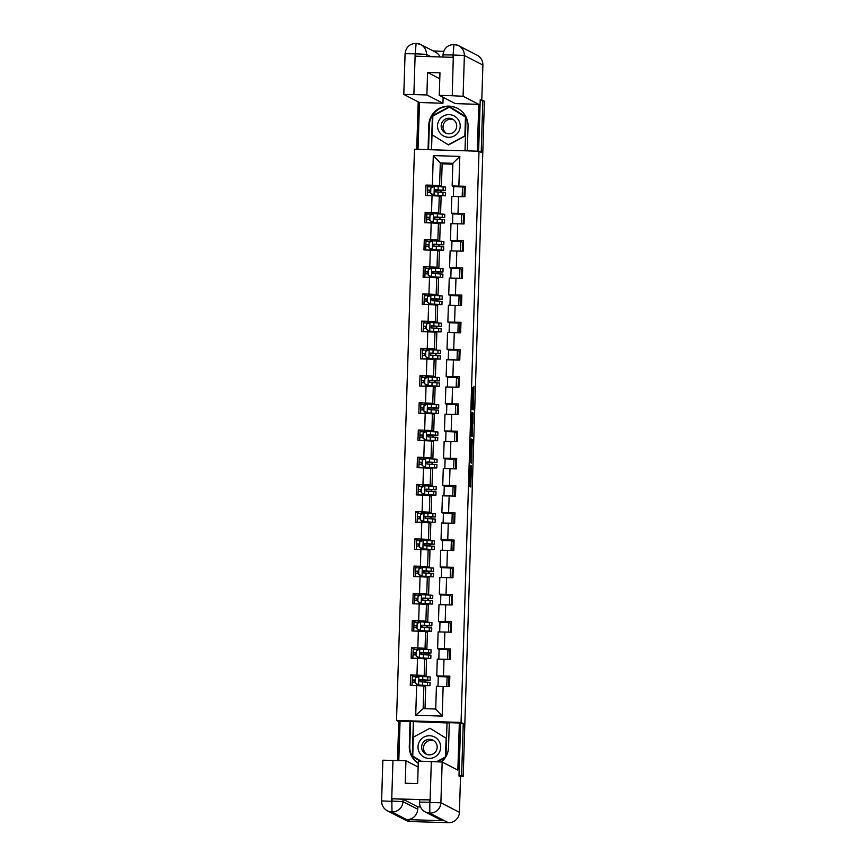 <?xml version="1.0" encoding="UTF-8"?>
<svg xmlns="http://www.w3.org/2000/svg" width="866" height="866" viewBox="0 0 866 866"><rect width="100%" height="100%" fill="white"/><g stroke="black" fill="none" stroke-linecap="round" stroke-linejoin="round"><path stroke-width="1.3" d="M470.303 465.345L469.653 486.454L470.768 487.028L471.45 465.93L470.833 474.795L470.877 465.637L470.26 474.503L470.303 465.345M473.139 387.578L472.067 407.561L472.078 409.304L473.193 409.878L473.929 386.247L473.074 407.388L472.349 407.009L472.695 387.567M473.074 407.388L472.078 407.356L473.074 407.388M481.204 152.362L482.827 100.369L484.408 101.181L463.191 776.369L461.61 775.557L463.245 723.565L461.048 722.428L478.995 151.225L481.204 152.362M471.147 438.932L470.4 462.563L471.515 463.137L472.262 439.506L471.147 438.932M471.234 434.191L471.981 412.303L473.096 412.876L472.836 423.268L472.154 426.397L472.371 436.518L471.245 435.934L471.234 434.191M461.048 722.428L396.52 720.447L414.478 149.244L478.995 151.225M429.363 186.775L426.007 185.053L425.671 195.521L432.037 195.716L431.517 212.462L425.152 212.267L424.816 222.735L431.181 222.93L430.662 239.676L424.297 239.481L423.961 249.949L430.326 250.144L429.807 266.89L423.442 266.696L423.106 277.163L429.471 277.358L428.951 294.115L422.586 293.92L422.251 304.388L428.616 304.583L428.096 321.329L421.731 321.134L421.396 331.602L427.761 331.797L427.23 348.543L420.876 348.349L420.54 358.816L426.906 359.011L426.375 375.757L420.01 375.563L419.685 386.03L426.05 386.225L425.52 402.982L419.155 402.787L418.83 413.255L425.195 413.45L424.665 430.196L418.3 430.001L417.975 440.469L424.34 440.664L423.81 457.41L417.444 457.216L417.12 467.683L423.485 467.878L422.954 484.624L416.589 484.43L416.265 494.897L422.63 495.092L422.099 511.849L415.734 511.654L415.409 522.122L421.774 522.317L421.244 539.063L414.879 538.869L414.554 549.336L420.919 549.531L420.389 566.277L414.024 566.083L413.699 576.55L420.064 576.745L419.534 593.491L413.169 593.297L412.844 603.764L419.209 603.97L418.679 620.716L412.313 620.521L411.989 630.989L418.354 631.184L417.823 647.93L411.458 647.736L411.134 658.203L417.499 658.398L416.968 675.144L410.603 674.95L410.278 685.417L416.643 685.612L415.712 715.273L442.212 716.095L435.717 709.027L436.421 686.348L449.508 686.63L449.844 676.162L436.756 675.881L437.276 659.134L450.363 659.416L450.699 648.937L437.611 648.666L438.131 631.909L451.229 632.191L451.554 621.723L438.467 621.442L438.986 604.695L452.084 604.977L452.409 594.509L439.322 594.228L439.841 577.481L452.94 577.763L453.264 567.295L440.177 567.013L440.697 550.267L453.795 550.538L454.12 540.07L441.032 539.799L441.552 523.042L454.65 523.324L454.975 512.856L441.887 512.575L442.418 495.828L455.505 496.11L455.83 485.642L442.743 485.361L443.273 468.614L456.36 468.896L456.685 458.428L443.598 458.146L444.128 441.4L457.216 441.671L457.54 431.203L444.453 430.922L444.983 414.175L458.071 414.457L458.395 403.989L445.308 403.708L445.838 386.961L458.926 387.243L459.251 376.775L446.163 376.494L446.694 359.747L459.781 360.029L460.106 349.561L447.018 349.279L447.549 332.522L460.636 332.804L460.961 322.336L447.874 322.055L448.404 305.308L461.491 305.59L461.816 295.122L448.729 294.841L449.259 278.094L462.347 278.376L462.671 267.908L449.584 267.626L450.114 250.88L463.202 251.162L463.526 240.694L450.439 240.412L450.97 223.655L464.057 223.937L464.382 213.469L451.294 213.188L451.825 196.441L464.912 196.723L465.237 186.255L452.149 185.974L452.864 163.295L440.307 162.905L439.592 185.584L441.422 186.526L431.972 186.006L431.939 186.829M426.007 185.053L432.372 185.248L433.303 155.588L459.803 156.4L458.872 186.06M458.547 196.528L458.017 213.274M457.692 223.742L457.161 240.499M456.837 250.967L456.306 267.713M455.981 278.181L455.451 294.927M455.126 305.395L454.596 322.141M454.271 332.609L453.741 349.366M453.416 359.834L452.886 376.58M452.561 387.048L452.03 403.794M451.706 414.262L451.175 431.008M450.85 441.476L450.32 458.233M449.995 468.701L449.465 485.447M449.14 495.915L448.61 512.661M448.285 523.129L447.754 539.875M447.43 550.343L446.899 567.1M446.575 577.568L446.044 594.314M445.719 604.782L445.189 621.528M444.864 631.996L444.334 648.742M444.009 659.21L443.479 675.967M443.143 686.435L442.212 716.095M448.675 686.597L448.945 677.807L449.79 677.829M449.53 659.383L449.8 650.593L450.645 650.615M450.385 632.169L450.656 623.379L451.5 623.401M451.24 604.955L451.511 596.154L452.355 596.187M452.095 577.73L452.366 568.94L453.21 568.962M452.95 550.516L453.221 541.726L454.065 541.748M453.806 523.302L454.076 514.512L454.921 514.534M454.661 496.088L454.931 487.287L455.776 487.32M455.516 468.863L455.787 460.073L456.631 460.095M456.371 441.649L456.642 432.859L457.486 432.881M457.226 414.435L457.497 405.645L458.341 405.667M458.082 387.221L458.352 378.42L459.197 378.453M458.937 359.996L459.207 351.206L460.052 351.228M459.792 332.782L460.062 323.992L460.907 324.014M460.647 305.568L460.918 296.767L461.762 296.8M461.502 278.354L461.773 269.553L462.617 269.586M462.357 251.129L462.628 242.339L463.472 242.361M463.213 223.915L463.483 215.125L464.328 215.147M464.068 196.701L464.338 187.9L465.183 187.933M440.567 213.75L438.737 212.809L439.268 196.052L441.097 196.993L440.567 213.75L431.116 213.231L431.084 214.043M452.821 213.978L451.294 213.188M439.268 196.052L432.037 195.716M438.737 212.809L431.517 212.462M439.712 240.964L437.882 240.023L438.413 223.276L440.242 224.218L439.712 240.964L430.261 240.445L430.229 241.257M451.965 241.192L450.439 240.412M438.413 223.276L431.181 222.93M437.882 240.023L430.662 239.676M438.856 268.179L437.027 267.237L437.557 250.49L439.387 251.432L438.856 268.179L429.406 267.659L429.374 268.482M451.11 268.406L449.584 267.626M437.557 250.49L430.326 250.144M437.027 267.237L429.807 266.89M438.001 295.393L436.172 294.451L436.702 277.705L438.532 278.646L438.001 295.393L428.551 294.873L428.518 295.696M450.255 295.631L448.729 294.841M436.702 277.705L429.471 277.358M436.172 294.451L428.951 294.115M437.146 322.617L435.317 321.676L435.847 304.929L437.676 305.86L437.146 322.617L427.696 322.098L427.663 322.91M449.4 322.845L447.874 322.055M435.847 304.929L428.616 304.583M435.317 321.676L428.096 321.329M436.291 349.832L434.461 348.89L434.992 332.143L436.821 333.085L436.291 349.832L426.841 349.312L426.808 350.124M448.545 350.059L447.018 349.279M434.992 332.143L427.761 331.797M434.461 348.89L427.23 348.543M435.436 377.046L433.606 376.104L434.137 359.358L435.955 360.299L435.436 377.046L425.985 376.526L425.953 377.349M447.69 377.284L446.163 376.494M434.137 359.358L426.906 359.011M433.606 376.104L426.375 375.757M434.58 404.26L432.751 403.329L433.281 386.572L435.1 387.513L434.58 404.26L425.13 403.74L425.098 404.563M446.834 404.498L445.308 403.708M433.281 386.572L426.05 386.225M432.751 403.329L425.52 402.982M433.725 431.485L431.896 430.543L432.426 413.796L434.245 414.727L433.725 431.485L424.275 430.965L424.243 431.777M445.979 431.712L444.453 430.922M432.426 413.796L425.195 413.45M431.896 430.543L424.665 430.196M432.87 458.699L431.041 457.757L431.571 441.01L433.39 441.952L432.87 458.699L423.42 458.179L423.387 458.991M445.124 458.926L443.598 458.146M431.571 441.01L424.34 440.664M431.041 457.757L423.81 457.41M432.015 485.913L430.185 484.971L430.716 468.225L432.535 469.166L432.015 485.913L422.565 485.393L422.532 486.216M444.269 486.151L442.743 485.361M430.716 468.225L423.485 467.878M430.185 484.971L422.954 484.624M431.16 513.127L429.33 512.196L429.861 495.439L431.679 496.38L431.16 513.127L421.71 512.607L421.677 513.43M443.414 513.365L441.887 512.575M429.861 495.439L422.63 495.092M429.33 512.196L422.099 511.849M430.305 540.352L428.475 539.41L429.006 522.663L430.824 523.594L430.305 540.352L420.854 539.832L420.822 540.644M442.558 540.579L441.032 539.799M429.006 522.663L421.774 522.317M428.475 539.41L421.244 539.063M429.449 567.566L427.62 566.624L428.15 549.878L429.969 550.819L429.449 567.566L419.999 567.046L419.967 567.858M441.703 567.793L440.177 567.013M428.15 549.878L420.919 549.531M427.62 566.624L420.389 566.277M428.594 594.78L426.765 593.838L427.295 577.092L429.114 578.033L428.594 594.78L419.144 594.26L419.112 595.083M440.848 595.018L439.322 594.228M427.295 577.092L420.064 576.745M426.765 593.838L419.534 593.491M427.739 621.994L425.91 621.063L426.44 604.306L428.259 605.247L427.739 621.994L418.278 621.474L418.256 622.297M439.993 622.232L438.467 621.442M426.44 604.306L419.209 603.97M425.91 621.063L418.679 620.716M426.884 649.219L425.054 648.277L425.585 631.53L427.403 632.461L426.884 649.219L417.423 648.699L417.401 649.511M439.138 649.446L437.611 648.666M425.585 631.53L418.354 631.184M425.054 648.277L417.823 647.93M426.029 676.433L424.199 675.491L424.73 658.745L426.548 659.686L426.029 676.433L416.568 675.913L416.546 676.736M438.283 676.66L436.756 675.881M424.73 658.745L417.499 658.398M424.199 675.491L416.968 675.144M415.712 715.273L423.16 708.637L423.875 685.959L425.693 686.9L425.011 708.702M423.875 685.959L416.643 685.612M459.002 775.481L461.61 775.557M459.478 776.261L463.191 776.369M482.827 100.369L480.219 100.294M418.202 101.852L416.708 149.309M400.027 721.627L398.728 721.584L397.505 760.467M398.728 721.584L396.52 720.447M423.16 708.637L435.717 709.027M452.831 164.183L442.136 163.847L441.422 186.526M442.136 163.847L440.307 162.905L433.303 155.588M453.676 186.764L452.149 185.974M440.924 196.907L440.956 195.813M441.075 192.144L441.13 190.401M440.069 224.121L440.101 223.027M440.22 219.358L440.274 217.615M439.214 251.346L439.246 250.242M439.365 246.572L439.419 244.84M438.358 278.56L438.391 277.456M438.51 273.786L438.564 272.054M437.503 305.774L437.536 304.68M437.644 301.011L437.709 299.268M436.648 332.988L436.68 331.895M436.789 328.225L436.854 326.482M435.793 360.213L435.825 359.109M435.934 355.439L435.999 353.707M434.938 387.427L434.97 386.333M435.078 382.664L435.143 380.921M434.082 414.641L434.115 413.547M434.223 409.878L434.277 408.135M433.227 441.855L433.26 440.762M433.368 437.092L433.422 435.349M432.372 469.08L432.405 467.976M432.513 464.306L432.567 462.574M431.517 496.294L431.549 495.2M431.658 491.531L431.712 489.788M430.662 523.508L430.694 522.415M430.803 518.745L430.857 517.002M429.807 550.733L429.839 549.629M429.947 545.959L430.001 544.216M428.951 577.947L428.984 576.843M429.092 573.173L429.146 571.441M428.096 605.161L428.129 604.067M428.237 600.398L428.291 598.655M427.23 632.375L427.274 631.282M427.382 627.612L427.436 625.869M426.375 659.6L426.418 658.496M426.527 654.826L426.581 653.083M425.52 686.814L425.563 685.71M425.671 682.04L425.726 680.308M459.803 156.4L452.864 163.295M439.592 185.584L432.372 185.248M425.054 686.565L425.076 685.71M425.195 682.018L425.249 680.297M413.959 676.682L410.603 674.95M448.945 677.807L447.094 676.855L438.283 676.584L437.98 686.37M446.78 686.543L447.094 676.855M438.835 659.145L439.138 649.359L447.949 649.63L447.635 659.329M449.8 650.593L447.949 649.63M414.814 649.457L411.458 647.736M425.91 659.351L425.931 658.485M426.05 654.804L426.104 653.083M439.69 631.931L439.993 622.145L448.805 622.416L448.491 632.115M450.656 623.379L448.805 622.416M415.669 622.243L412.313 620.521M426.765 632.137L426.786 631.271M426.906 627.579L426.96 625.858M440.545 604.717L440.848 594.931L449.66 595.202L449.346 604.89M451.511 596.154L449.66 595.202M416.524 595.029L413.169 593.297M427.62 604.923L427.642 604.057M427.761 600.365L427.815 598.644M441.4 577.503L441.703 567.717L450.515 567.988L450.201 577.676M452.366 568.94L450.515 567.988M417.38 567.815L414.024 566.083M428.475 577.698L428.497 576.843M428.616 573.151L428.67 571.43M442.255 550.278L442.558 540.492L451.37 540.763L451.056 550.462M453.221 541.726L451.37 540.763M418.235 540.59L414.879 538.869M429.33 550.484L429.352 549.618M429.471 545.937L429.525 544.216M443.111 523.064L443.414 513.278L452.225 513.549L451.911 523.237M454.076 514.512L452.225 513.549M419.09 513.376L415.734 511.654M430.185 523.27L430.207 522.404M430.326 518.712L430.38 516.991M443.966 495.85L444.269 486.064L453.08 486.335L452.766 496.023M454.931 487.287L453.08 486.335M419.956 486.162L416.589 484.43M431.041 496.056L431.062 495.19M431.181 491.498L431.236 489.777M444.821 468.636L445.124 458.85L453.936 459.121L453.632 468.809M455.787 460.073L453.936 459.121M420.811 458.948L417.444 457.216M431.896 468.831L431.918 467.976M432.037 464.284L432.091 462.563M445.676 441.411L445.979 431.625L454.791 431.896L454.488 441.595M456.642 432.859L454.791 431.896M421.666 431.723L418.3 430.001M432.751 441.617L432.773 440.751M432.892 437.07L432.946 435.349M446.531 414.197L446.834 404.411L455.646 404.682L455.343 414.37M457.497 405.645L455.646 404.682M422.521 404.509L419.155 402.787M433.606 414.403L433.628 413.537M433.747 409.845L433.801 408.124M447.386 386.983L447.69 377.197L456.501 377.468L456.198 387.156M458.352 378.42L456.501 377.468M423.377 377.295L420.01 375.563M434.461 387.189L434.483 386.323M434.602 382.631L434.656 380.91M448.242 359.769L448.545 349.983L457.356 350.254L457.053 359.942M459.207 351.206L457.356 350.254M424.232 350.08L420.876 348.349M435.317 359.964L435.338 359.109M435.457 355.417L435.511 353.696M449.097 332.544L449.4 322.758L458.211 323.029L457.908 332.728M460.062 323.992L458.211 323.029M425.087 322.856L421.731 321.134M436.172 332.75L436.204 331.884M436.312 328.203L436.367 326.482M449.952 305.33L450.255 295.544L459.067 295.815L458.764 305.503M460.918 296.767L459.067 295.815M425.942 295.642L422.586 293.92M437.027 305.536L437.059 304.67M437.168 300.978L437.222 299.257M450.807 278.116L451.11 268.33L459.922 268.601L459.619 278.289M461.773 269.553L459.922 268.601M426.797 268.428L423.442 266.696M437.882 278.311L437.915 277.456M438.023 273.764L438.077 272.043M451.662 250.902L451.965 241.116L460.777 241.387L460.474 251.075M462.628 242.339L460.777 241.387M427.652 241.213L424.297 239.481M438.737 251.097L438.77 250.242M438.878 246.55L438.932 244.829M452.517 223.677L452.821 213.891L461.632 214.162L461.329 223.861M463.483 215.125L461.632 214.162M428.508 213.989L425.152 212.267M439.592 223.883L439.625 223.017M439.733 219.325L439.787 217.615M453.373 196.463L453.676 186.677L462.487 186.948L462.184 196.636M464.338 187.9L462.487 186.948M440.448 196.669L440.48 195.803M440.588 192.111L440.642 190.39M463.245 723.565L460.268 723.478M470.541 458.98L470.552 460.203L471.526 460.712L471.602 459.532L471.656 451.467L470.985 451.121L470.455 458.98M471.797 424.481L471.764 433.769L471.797 424.481M412.238 682.094L412.184 680.016L415.377 680.016M415.377 680.07L414.457 680.091L414.511 682.094M419.382 680.167L430.131 680.275L430.229 676.952L418.992 676.314L415.442 677.948L415.279 683.187L418.711 685.038L429.958 685.677L414.381 685.547M418.711 685.038L427.685 685.612L412.108 685.471M417.997 676.768L412.292 676.703L412.184 680.016L412.292 676.703M430.131 680.275L420.194 679.669L420.129 681.769L430.056 682.365L429.958 685.677M415.312 682.116L412.119 682.105L412.021 685.417L412.119 682.105M419.415 680.124L420.151 679.723M420.226 681.813L420.291 679.713L427.858 680.2L420.14 680.146M419.707 741.112A11.345 11.334 -62.8 0 0 423.366 756.732A11.345 11.334 -62.8 0 0 438.986 753.052A11.345 11.334 -62.8 0 0 435.327 737.431A11.345 11.334 -62.8 0 0 419.707 741.112M422.825 743.028A7.772 7.762 -62.8 0 0 425.866 754.026A7.772 7.762 -62.8 0 0 436.02 751.212A7.772 7.762 -62.8 0 0 432.978 740.213A7.772 7.762 -62.8 0 0 422.825 743.028M426.808 754.438A7.772 7.762 117.2 0 1 433.855 740.744M421.136 761.203L412.746 755.996L413.342 737.161L429.937 728.252L446.196 738.297L445.611 757.133L437.07 761.723M446.196 738.297L445.351 757.003L436.605 761.701M429.937 728.252L445.947 738.168M439.224 120.006A11.345 11.334 -62.8 0 0 442.894 135.626A11.345 11.334 -62.8 0 0 458.504 131.957A11.345 11.334 -62.8 0 0 454.845 116.336A11.345 11.334 -62.8 0 0 439.224 120.006M442.342 121.933A7.772 7.762 -62.8 0 0 445.384 132.931A7.772 7.762 -62.8 0 0 455.538 130.106A7.772 7.762 -62.8 0 0 452.496 119.107A7.772 7.762 -62.8 0 0 442.342 121.933M446.326 133.332A7.772 7.762 117.2 0 1 453.373 119.638M449.454 107.146L465.713 117.191L465.129 136.027L448.523 144.947L432.264 134.901L432.859 116.066L449.454 107.146L465.464 117.062L464.869 135.897L448.274 144.817M418.267 763.292A19.637 19.626 -62.8 0 1 409.791 746.514L409.293 746.254A19.637 19.626 -62.8 0 0 418.267 763.368M441.465 761.95A19.637 19.626 -62.8 0 0 448.534 747.466L449.313 722.688L459.337 723.002L457.854 770.101L442.169 762.026L440.891 802.771L459.413 812.297L460.528 776.791L458.98 776.001L460.625 723.662L459.337 723.002M409.293 746.254L410.073 721.475L400.049 721.172L398.815 760.51M449.302 722.926L447.018 722.861L445.958 756.581M447.008 722.948L410.073 721.475M403.036 799.242L417.78 806.831L417.704 809.19A10.738 10.728 117.2 0 1 406.728 819.593L444.572 820.752L429.828 813.163L429.774 802.501L440.891 802.771A10.738 10.728 117.2 0 1 425.336 811.983A10.738 10.728 117.2 0 1 419.523 802.111L419.599 799.751L429.688 799.881L392.19 798.733L403.036 799.242L402.961 801.602A10.738 10.728 117.2 0 1 387.416 810.825A10.738 10.728 117.2 0 1 381.603 800.942L382.869 760.196L405.959 760.738L418.148 767.005M459.413 812.297A10.738 10.728 117.2 0 1 448.35 822.7L444.572 820.752A10.738 10.728 117.2 0 1 440.08 819.572L425.336 811.983C421.504 809.807 419.555 806.517 419.523 802.1L419.599 799.751M391.854 801.353L391.984 812.005L410.506 821.531L448.35 822.7M410.506 821.531A10.738 10.728 117.2 0 1 405.927 820.351L387.416 810.825C383.573 808.638 381.635 805.348 381.592 800.931L391.865 801.331L392.19 798.733M405.959 760.738L405.245 783.243L417.629 783.622L418.332 761.117L442.169 762.026M417.78 806.831L420.497 806.917M409.791 746.514L410.571 721.735M437.752 761.744L445.265 757.718M412.281 756.321L420.107 761.171L412.281 756.321L413.363 721.822M413.547 721.919L412.465 756.419M417.704 809.19L402.961 801.602L392.125 801.082M467.283 150.868L468.051 126.36A19.637 19.626 -62.8 0 0 457.421 108.293A19.637 19.626 -62.8 0 0 428.811 125.148L428.042 149.656M477.307 151.182L478.779 104.342L455.321 103.617L439.257 95.347L452.247 95.747L453.351 54.753M443.132 97.338L442.937 103.238L419.49 102.513L403.805 94.437L405.072 53.692L415.171 53.833L413.883 94.567L403.805 94.437M418.018 149.353L419.49 102.513M478.779 104.342L463.094 96.267L452.247 95.747M482.892 65.058L464.371 55.521A10.738 10.728 117.2 0 0 458.558 45.649L453.979 44.469L453.091 55.002L443.013 54.872L442.937 57.037L443.002 54.861C443.825 48.409 447.484 44.945 453.979 44.469L453.979 44.469A10.738 10.728 117.2 0 1 458.558 45.649L477.079 55.186A10.738 10.728 117.2 0 1 482.892 65.058L481.788 100.337M443.738 51.289L433.216 50.964M439.257 95.347L439.971 72.841L427.588 72.463L426.884 94.968L413.883 94.567M430.943 56.669L426.44 54.363L415.604 53.844L415.528 56.193L453.026 57.351L453.091 55.002M426.884 94.968L442.937 103.238M481.312 100.326L480.229 99.763L478.617 151.214M403.794 94.437L405.072 53.692C405.916 47.197 409.607 43.733 416.135 43.3L416.145 43.3A10.738 10.728 117.2 0 1 420.638 44.48L435.371 52.068A10.738 10.728 117.2 0 1 440.134 56.95M427.588 72.463L439.776 78.741M457.67 108.423A19.637 19.626 -62.8 0 0 429.309 125.408L428.811 125.148M428.551 149.677L429.309 125.408M465.832 116.672L449.541 106.572L432.405 115.773L431.333 149.764M464.999 150.803L466.049 117.094M449.714 106.68L432.599 115.871L431.528 149.764M416.145 43.3L415.171 53.833M413.093 654.88L413.039 652.802L416.232 652.802M416.232 652.856L415.312 652.867L415.366 654.88M420.237 652.942L430.987 653.051L431.084 649.738L419.75 649.132L416.297 650.734L416.135 655.963L419.566 657.814L430.813 658.463L415.236 658.333M419.566 657.814L428.54 658.387L412.963 658.257M418.852 649.554L413.147 649.489L413.039 652.802L413.147 649.489M430.987 653.051L421.049 652.455L420.984 654.544L430.911 655.151L430.813 658.463M416.167 654.902L412.974 654.891L412.865 658.203L412.974 654.902M420.27 652.91L421.006 652.509M421.082 654.599L421.147 652.499L428.713 652.986L420.995 652.921M413.948 627.655L413.894 625.588L417.087 625.588M417.087 625.642L416.167 625.653L416.221 627.666M421.093 625.728L431.842 625.837L431.939 622.524L420.703 621.875L417.152 623.52L416.99 628.748L420.421 630.6L431.669 631.249L416.091 631.108M420.421 630.6L429.395 631.173L413.818 631.043M419.707 622.329L414.002 622.264L413.894 625.588L414.002 622.275M431.842 625.837L421.904 625.241L421.839 627.33L431.766 627.926L431.669 631.249M417.022 627.677L413.829 627.677L413.721 630.989L413.829 627.677M421.125 625.685L421.861 625.284M421.937 627.374L422.002 625.284L429.568 625.761L421.85 625.707M414.803 600.441L414.749 598.363L417.942 598.374M417.942 598.417L417.022 598.438L417.087 600.452M421.948 598.514L432.697 598.623L432.794 595.31L421.558 594.661L418.007 596.295L417.845 601.534L421.19 603.342L432.524 604.024L416.947 603.894M421.277 603.385L430.25 603.959L414.673 603.829M420.562 595.115L414.857 595.05L414.749 598.363L414.857 595.05M432.697 598.623L422.76 598.016L422.695 600.116L432.621 600.712L432.524 604.024M417.877 600.463L414.684 600.463L414.576 603.775L414.684 600.463M421.98 598.471L422.716 598.07M422.792 600.16L422.857 598.07L430.424 598.547L422.705 598.493M415.658 573.227L415.604 571.149L418.798 571.149M418.798 571.203L417.877 571.224L417.942 573.227M422.803 571.3L433.552 571.398L433.65 568.085L422.413 567.447L418.863 569.081L418.7 574.32L422.132 576.171L433.379 576.81L417.802 576.68M422.132 576.171L431.106 576.745L415.528 576.604M421.417 567.901L415.712 567.836L415.604 571.149L415.712 567.836M433.552 571.398L423.626 570.802L423.55 572.902L433.476 573.498L433.379 576.81M418.733 573.249L415.539 573.238L415.431 576.561M422.835 571.257L423.571 570.856M423.647 572.946L423.712 570.846L431.279 571.333L423.561 571.279M416.514 546.013L416.459 543.935L419.653 543.935M419.653 543.989L418.733 544L418.798 546.013M423.658 544.075L434.407 544.184L434.505 540.871L423.171 540.265L419.718 541.867L419.555 547.096L422.987 548.947L434.234 549.596L418.657 549.466M422.987 548.947L431.961 549.52L416.384 549.39M422.272 540.687L416.568 540.622L416.459 543.935M434.407 544.184L424.481 543.588L424.405 545.677L434.342 546.284L434.234 549.596M419.588 546.035L416.394 546.024L416.286 549.336L416.394 546.035M423.69 544.043L424.427 543.642M424.502 545.732L424.567 543.631L432.134 544.119L424.416 544.054M417.38 518.788L417.315 516.721L420.508 516.721M420.508 516.775L419.588 516.785L419.653 518.799M424.513 516.861L435.262 516.97L435.36 513.657L424.124 513.008L420.573 514.653L420.411 519.881L423.842 521.733L435.089 522.382L419.512 522.241M423.842 521.733L432.816 522.306L417.239 522.176M423.128 513.462L417.423 513.397L417.325 516.71L417.423 513.397M435.262 516.97L425.336 516.374L425.26 518.463L435.197 519.059L435.089 522.382M420.443 518.81L417.25 518.81L417.141 522.122L417.25 518.81M424.546 516.818L425.282 516.417M425.358 518.507L425.423 516.417L432.989 516.894L425.271 516.84M418.235 491.574L418.17 489.496L421.363 489.507M421.363 489.55L420.443 489.571L420.508 491.585M425.368 489.647L436.118 489.755L436.215 486.432L424.979 485.794L421.428 487.428L421.266 492.667L424.611 494.475L435.944 495.157L420.367 495.027M424.697 494.518L433.671 495.092L418.094 494.962M423.983 486.248L418.278 486.183L418.17 489.496L418.278 486.183M436.118 489.755L426.191 489.149L426.115 491.249L436.053 491.845L435.944 495.157M421.298 491.596L418.105 491.596L417.997 494.908L418.105 491.596M425.401 489.604L426.137 489.203M426.213 491.293L426.278 489.203L433.844 489.68L426.126 489.626M419.09 464.36L419.025 462.282L422.218 462.282M422.218 462.336L421.298 462.357L421.363 464.36M426.224 462.433L436.973 462.531L437.07 459.218L425.834 458.579L422.283 460.214L422.121 465.453L425.552 467.304L436.8 467.943L421.222 467.813M425.552 467.304L434.526 467.878L418.949 467.737M424.838 459.034L419.133 458.969L419.025 462.282L419.133 458.969M436.973 462.531L427.046 461.935L426.97 464.035L436.908 464.631L436.8 467.943M422.153 464.382L418.96 464.371L418.852 467.694L418.971 464.382M426.256 462.39L426.992 461.989M427.068 464.079L427.133 461.979L434.7 462.466L426.981 462.401M419.945 437.135L419.88 435.068L423.073 435.068M423.073 435.122L422.153 435.133L422.218 437.146M427.079 435.208L437.828 435.317L437.925 432.004L426.592 431.398L423.138 433L422.976 438.228L426.408 440.08L437.655 440.729L422.078 440.599M426.408 440.08L435.382 440.653L419.804 440.523M425.704 431.82L419.988 431.755L419.88 435.068L419.988 431.755M437.828 435.317L427.901 434.721L427.826 436.81L437.763 437.417L437.655 440.729M423.009 437.168L419.815 437.157L419.718 440.469L419.815 437.157M427.111 435.165L427.847 434.764M427.923 436.865L427.988 434.764L435.555 435.252L427.836 435.187M420.8 409.921L420.735 407.843L423.929 407.854M423.929 407.908L423.009 407.918L423.073 409.932M427.934 407.994L438.683 408.103L438.781 404.79L427.544 404.141L423.994 405.786L423.831 411.014L427.263 412.865L438.51 413.515L422.933 413.374M427.263 412.865L436.237 413.439L420.66 413.309M426.559 404.595L420.844 404.53L420.735 407.843M438.683 408.103L428.757 407.507L428.692 409.596L438.618 410.192L438.51 413.515M423.864 409.943L420.67 409.943L420.573 413.255L420.681 409.943M427.966 407.951L428.702 407.55M428.778 409.64L428.843 407.55L436.41 408.027L428.692 407.973M421.655 382.707L421.59 380.629L424.784 380.639L423.864 380.704L423.929 382.718M428.789 380.78L439.538 380.888L439.636 377.565L428.399 376.926L424.849 378.561L424.686 383.8L428.031 385.608L439.365 386.29L423.788 386.16M428.118 385.651L437.092 386.225L421.515 386.095M427.414 377.381L421.699 377.316L421.59 380.629L421.699 377.316M439.538 380.888L429.612 380.282L429.547 382.382L439.473 382.978L439.365 386.29M424.719 382.729L421.525 382.729L421.428 386.041L421.536 382.729M428.822 380.737L429.558 380.336M429.633 382.426L429.698 380.336L437.265 380.813L429.547 380.759M422.511 355.493L422.446 353.415L425.639 353.415M425.639 353.469L424.719 353.49L424.784 355.493M429.644 353.555L440.393 353.664L440.491 350.351L429.255 349.712L425.704 351.347L425.542 356.586L428.973 358.437L440.22 359.076L424.643 358.946M428.973 358.437L437.947 359L422.37 358.87M428.269 350.167L422.554 350.102L422.446 353.415L422.554 350.102M440.393 353.664L430.467 353.068L430.402 355.157L440.329 355.764L440.22 359.076M425.574 355.515L422.381 355.504L422.283 358.827M429.677 353.523L430.413 353.122M430.489 355.212L430.554 353.111L438.12 353.599L430.402 353.534M423.366 328.268L423.301 326.201L426.494 326.201M426.494 326.255L425.574 326.265L425.639 328.279M431.344 327.998L431.409 325.897L441.249 326.45L441.346 323.137L430.11 322.488L426.559 324.133L426.397 329.361L429.828 331.213L441.075 331.862L425.498 331.732M429.828 331.213L438.802 331.786L423.225 331.656M429.125 322.953L423.409 322.877L423.312 326.19L423.409 322.877M441.249 326.45L431.322 325.854L431.257 327.943L441.184 328.55L441.075 331.862M426.429 328.29L423.236 328.29L423.138 331.602L423.247 328.29M424.221 301.054L424.156 298.976L427.349 298.986M427.349 299.041L426.429 299.051L426.494 301.065M431.355 299.127L442.104 299.235L442.201 295.923L430.965 295.274L427.414 296.908L427.252 302.147L430.597 303.955L441.931 304.648L426.353 304.507M430.683 303.998L439.657 304.572L424.08 304.442M429.98 295.728L424.264 295.663L424.156 298.976L424.264 295.674M442.104 299.235L432.177 298.64L432.112 300.729L442.039 301.325L441.931 304.648M427.284 301.076L424.091 301.076L423.994 304.388L424.091 301.076M431.387 299.084L432.123 298.683M432.199 300.773L432.264 298.683L439.831 299.16L432.112 299.106M425.076 273.84L425.011 271.762L428.205 271.772M428.205 271.816L427.284 271.837L427.349 273.851M432.21 271.913L442.959 272.021L443.056 268.698L431.82 268.059L428.269 269.694L428.107 274.933L431.452 276.741L442.786 277.423L427.209 277.293M431.539 276.784L440.513 277.358L424.935 277.228M430.835 268.514L425.119 268.449L425.011 271.762M442.959 272.021L433.032 271.415L432.968 273.515L442.894 274.111L442.786 277.423M428.14 273.862L424.946 273.862L424.849 277.174L424.957 273.862M432.242 271.87L432.978 271.469M433.054 273.559L433.119 271.469L440.686 271.946L432.968 271.892M425.931 246.626L425.866 244.548L429.06 244.548M429.06 244.602L428.14 244.623L428.205 246.626M433.065 244.688L443.814 244.797L443.912 241.484L432.675 240.845L429.135 242.48L428.962 247.708L432.394 249.57L443.641 250.209L428.064 250.079M432.394 249.57L441.368 250.133L425.791 250.003M431.69 241.3L425.975 241.235L425.866 244.548L425.975 241.235M443.814 244.797L433.888 244.201L433.823 246.29L443.749 246.897L443.641 250.209M428.995 246.648L425.801 246.637L425.704 249.96L425.812 246.648M433.097 244.656L433.834 244.255M433.909 246.345L433.974 244.244L441.541 244.732L433.823 244.667M426.786 219.401L426.721 217.334L429.926 217.334M429.915 217.388L428.995 217.398L429.06 219.412M433.92 217.474L444.669 217.583L444.767 214.27L433.53 213.621L429.991 215.266L429.817 220.494L433.249 222.346L444.496 222.995L428.919 222.854M433.249 222.346L442.234 222.919L426.646 222.789M432.545 214.086L426.83 214.01L426.721 217.334L426.83 214.021M444.669 217.583L434.743 216.987L434.678 219.076L444.604 219.683L444.496 222.995M429.85 219.423L426.657 219.423L426.559 222.735L426.667 219.423M433.953 217.431L434.689 217.03M434.764 219.12L434.829 217.03L442.396 217.518L434.678 217.453M427.642 192.187L427.577 190.109L430.781 190.119M430.77 190.174L429.85 190.184L429.915 192.198M434.775 190.26L445.525 190.368L445.622 187.056L434.386 186.406L430.846 188.041L430.673 193.28L434.104 195.131L445.351 195.781L429.774 195.64M434.104 195.131L443.089 195.705L427.501 195.575M433.401 186.861L427.685 186.796L427.577 190.109L427.685 186.807M445.525 190.368L435.598 189.773L435.533 191.862L445.46 192.458L445.351 195.781M430.705 192.209L427.512 192.209L427.414 195.521L427.523 192.209M434.808 190.217L435.544 189.816M435.62 191.906L435.685 189.816L443.251 190.293L435.533 190.239M469.957 474.763L470.833 474.795M469.632 485.306L470.887 485.35M471.082 439.473L472.262 439.506M471.017 441.216L472.273 441.249M470.379 461.416L471.634 461.459M470.4 460.669L471.526 460.712L470.4 460.669M471.916 412.844L473.096 412.876M471.851 414.587L473.107 414.619M471.58 423.236L472.836 423.268M471.245 433.855L471.981 433.877M471.234 434.082L472.446 434.126M472.057 408.157L473.301 408.2M418.895 676.357L418.624 684.984M427.598 682.148L427.501 685.471M415.139 680.07L415.074 682.105M416.449 685.461L416.503 683.848M416.708 677.364L416.73 676.736M427.772 676.747L427.663 680.059M422.673 681.878L422.565 685.19M422.835 676.465L422.738 679.778M414.554 680.146L412.292 680.07M429.688 799.881L429.785 802.49M430.045 802.252L431.333 761.517M392.969 760.337L391.681 801.072M419.523 802.111L429.612 802.241M453.535 55.013L464.371 55.521L463.094 96.267M416.135 43.3L420.638 44.48A10.738 10.728 117.2 0 1 426.44 54.363L426.375 56.528M419.75 649.132L419.48 657.77M428.454 654.934L428.356 658.247M415.994 652.856L415.929 654.891M417.304 658.247L417.358 656.623M417.564 650.149L417.585 649.522M428.627 649.522L428.518 652.845M423.528 654.664L423.42 657.976M423.69 649.251L423.593 652.563M415.409 652.921L413.147 652.856M420.605 621.918L420.335 630.556M429.309 627.72L429.211 631.033M416.849 625.631L416.784 627.677M418.159 631.022L418.213 629.409M418.419 622.935L418.44 622.297M429.482 622.308L429.374 625.62M424.383 627.439L424.275 630.762M424.546 622.037L424.448 625.349M416.265 625.707L414.002 625.642M421.461 594.704L421.19 603.342M430.164 600.506L430.066 603.818M417.704 598.417L417.639 600.463M419.014 603.808L419.068 602.195M419.274 595.711L419.296 595.083M430.337 595.094L430.229 598.406M425.238 600.225L425.13 603.537M425.401 594.812L425.303 598.135M417.12 598.493L414.857 598.428M422.316 567.49L422.045 576.117M431.019 573.281L430.922 576.604M418.559 571.203L418.495 573.238M415.442 576.55L415.539 573.249M419.869 576.594L419.923 574.981M420.129 568.497L420.151 567.869M431.192 567.88L431.084 571.192M426.094 573.011L425.985 576.323M426.256 567.598L426.159 570.91M417.975 571.279L415.712 571.203M423.171 540.265L422.9 548.903M431.874 546.067L431.777 549.38M419.415 543.989L419.35 546.024M416.47 543.924L416.568 540.622M420.724 549.369L420.779 547.756M420.984 541.282L421.006 540.655M432.047 540.655L431.939 543.978M426.949 545.797L426.841 549.109M427.111 540.384L427.014 543.696M418.83 544.054L416.568 543.989M424.026 513.051L423.755 521.689M432.729 518.853L432.632 522.166M420.27 516.764L420.216 518.81M421.59 522.155L421.634 520.542M421.839 514.068L421.861 513.43M432.903 513.441L432.794 516.753M427.804 518.572L427.696 521.884M427.966 513.17L427.869 516.482M419.685 516.84L417.423 516.775M424.881 485.837L424.611 494.475M433.585 491.639L433.487 494.951M421.125 489.55L421.071 491.596M422.446 494.941L422.489 493.328M422.695 486.844L422.716 486.216M433.758 486.227L433.65 489.539M428.659 491.358L428.551 494.67M428.822 485.945L428.724 489.268M420.54 489.626L418.278 489.55M425.736 458.623L425.466 467.25M434.44 464.414L434.342 467.727M421.98 462.336L421.926 464.371M423.301 467.727L423.344 466.114M423.55 459.63L423.571 459.002M434.613 459.012L434.505 462.325M429.514 464.144L429.406 467.456M429.677 458.731L429.579 462.043M421.396 462.412L419.133 462.336M426.592 431.398L426.321 440.036M435.295 437.2L435.197 440.513M422.835 435.122L422.781 437.157M424.156 440.502L424.199 438.889M424.405 432.415L424.427 431.788M435.468 431.788L435.36 435.111M430.37 436.919L430.261 440.242M430.532 431.517L430.434 434.829M422.251 435.187L419.988 435.122M427.447 404.184L427.176 412.822M436.15 409.986L436.053 413.299M423.69 407.897L423.636 409.943M420.746 407.843L420.844 404.541M425.011 413.288L425.054 411.675M425.26 405.201L425.282 404.563M436.323 404.574L436.215 407.886M431.225 409.705L431.116 413.017M431.398 404.303L431.29 407.615M423.106 407.973L420.844 407.908M428.313 376.97L428.031 385.608M437.005 382.761L436.908 386.084M424.546 380.683L424.492 382.729M425.866 386.074L425.91 384.461M426.115 377.977L426.137 377.349M437.178 377.36L437.07 380.672M432.08 382.491L431.972 385.803M432.253 377.078L432.145 380.401M423.961 380.759L421.699 380.683M429.168 349.756L428.887 358.383M437.86 355.547L437.763 358.86M425.412 353.469L425.347 355.504M422.283 358.816L422.392 355.515M426.721 358.86L426.765 357.236M426.97 350.762L426.992 350.135M438.034 350.145L437.936 353.458M432.935 355.276L432.827 358.589M433.108 349.864L433 353.176M424.816 353.545L422.554 353.469M430.023 322.531L429.742 331.169M438.716 328.333L438.618 331.646M426.267 326.255L426.202 328.29M427.577 331.635L427.62 330.022M427.826 323.548L427.847 322.921M438.889 322.921L438.791 326.244M433.79 328.052L433.682 331.375M433.963 322.65L433.855 325.962M425.682 326.32L423.409 326.255M430.878 295.317L430.597 303.955M439.571 301.119L439.473 304.431M427.122 299.03L427.057 301.076M428.432 304.421L428.475 302.808M428.681 296.334L428.702 295.696M439.744 295.707L439.647 299.019M434.645 300.838L434.537 304.15M434.819 295.436L434.71 298.748M426.537 299.106L424.264 299.041M431.733 268.103L431.452 276.741M440.426 273.894L440.329 277.217M427.977 271.816L427.912 273.862M425.022 271.762L425.119 268.449M429.287 277.207L429.33 275.594M429.536 269.11L429.558 268.482M440.599 268.492L440.502 271.805M435.501 273.624L435.392 276.936M435.674 268.211L435.566 271.534M427.393 271.892L425.119 271.816M432.589 240.889L432.318 249.516M441.281 246.68L441.184 249.993M428.832 244.602L428.767 246.637M430.142 249.993L430.185 248.369M430.391 241.895L430.413 241.268M441.454 241.278L441.357 244.591M436.356 246.409L436.248 249.722M436.529 240.997L436.421 244.309M428.248 244.677L425.975 244.602M433.444 213.664L433.173 222.302M442.147 219.466L442.039 222.779M429.688 217.388L429.623 219.423M430.997 222.768L431.041 221.155M431.246 214.681L431.268 214.054M442.31 214.054L442.212 217.377M437.211 219.185L437.103 222.508M437.384 213.783L437.276 217.095M429.103 217.453L426.83 217.388M434.299 186.45L434.028 195.088M443.002 192.252L442.894 195.564M430.543 190.163L430.478 192.209M431.853 195.554L431.896 193.941M432.102 187.467L432.123 186.829M443.165 186.839L443.067 190.152M438.066 191.971L437.958 195.283M438.239 186.569L438.131 189.881M429.958 190.239L427.685 190.174M382.869 760.196L381.592 800.931"/></g></svg>

